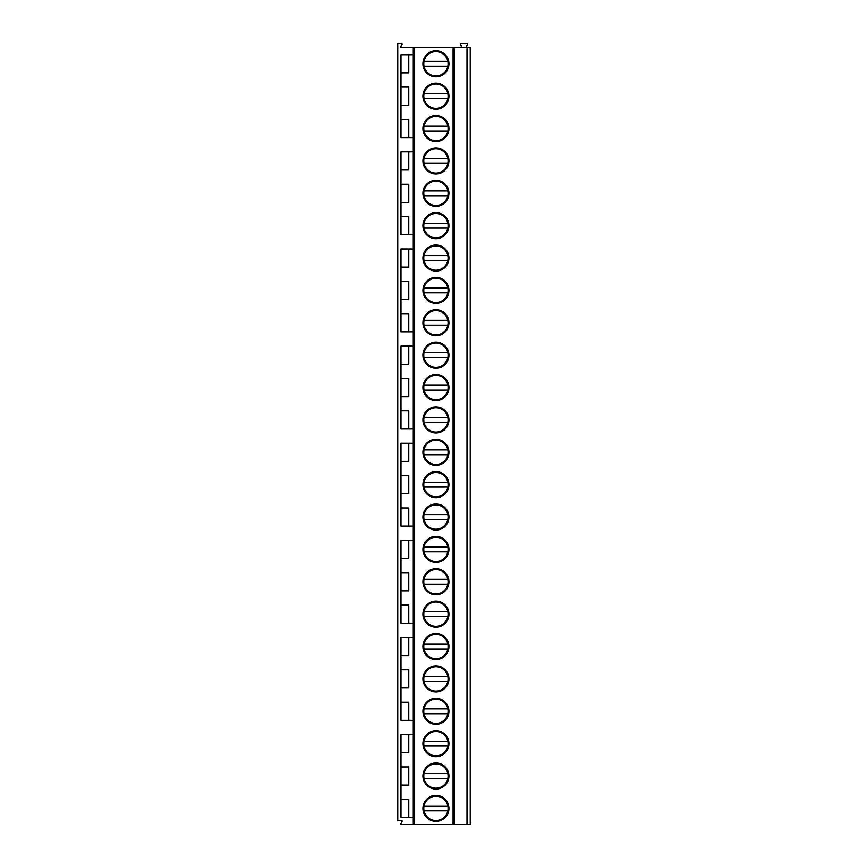 <?xml version="1.0" encoding="UTF-8"?>
<svg xmlns="http://www.w3.org/2000/svg" width="868" height="868" viewBox="0 0 868 868"><rect width="100%" height="100%" fill="white"/><g stroke="black" fill="none" stroke-linecap="round" stroke-linejoin="round"><path stroke-width="1.3" d="M467.027 47.61L467.027 824.6L470.261 824.6L470.261 47.61L413.276 47.61L413.276 824.6L401.591 824.6A0.781 0.781 0 0 1 400.918 823.439L402.003 821.562A0.781 0.781 0 0 0 401.331 820.39L397.739 820.39L397.739 43.4L401.331 43.4A0.781 0.781 0 0 1 402.003 44.561L400.246 47.61L413.276 47.61M413.276 54.727L400.973 54.727L400.973 137.611L413.276 137.611M413.276 234.729L400.973 234.729L400.973 151.857L413.276 151.857M413.276 331.858L400.973 331.858L400.973 248.975L413.276 248.975M413.276 428.987L400.973 428.987L400.973 346.104L413.276 346.104M413.276 526.106L400.973 526.106L400.973 443.222L413.276 443.222M413.276 623.235L400.973 623.235L400.973 540.352L413.276 540.352M413.276 720.353L400.973 720.353L400.973 637.47L413.276 637.47M413.276 817.482L400.973 817.482L400.973 734.599L413.276 734.599M408.752 137.611L408.752 119.48L400.973 119.48M408.752 817.482L408.752 799.352L400.973 799.352M400.973 785.106L408.752 785.106L408.752 766.976L400.973 766.976M400.973 752.73L408.752 752.73L408.752 734.599M400.973 702.223L408.752 702.223L408.752 720.353M400.973 687.977L408.752 687.977L408.752 669.846L400.973 669.846M400.973 655.6L408.752 655.6L408.752 637.47M400.973 605.105L408.752 605.105L408.752 623.235M400.973 590.858L408.752 590.858L408.752 572.728L400.973 572.728M400.973 558.482L408.752 558.482L408.752 540.352M408.752 526.106L408.752 507.975L400.973 507.975M400.973 493.729L408.752 493.729L408.752 475.599L400.973 475.599M400.973 461.353L408.752 461.353L408.752 443.222M408.752 428.987L408.752 410.857L400.973 410.857M400.973 396.611L408.752 396.611L408.752 378.481L400.973 378.481M400.973 364.234L408.752 364.234L408.752 346.104M408.752 331.858L408.752 313.728L400.973 313.728M400.973 299.482L408.752 299.482L408.752 281.351L400.973 281.351M400.973 267.105L408.752 267.105L408.752 248.975M408.752 234.729L408.752 216.609L400.973 216.609M400.973 202.363L408.752 202.363L408.752 184.233L400.973 184.233M400.973 169.987L408.752 169.987L408.752 151.857M400.973 105.234L408.752 105.234L408.752 87.104L400.973 87.104M400.973 72.858L408.752 72.858L408.752 54.727M454.398 47.61L454.398 824.6L413.276 824.6M448.962 808.412A13.02 13.02 0 0 1 435.942 821.432A13.02 13.02 0 0 1 422.922 808.412A13.02 13.02 0 0 1 435.942 795.392A13.02 13.02 0 0 1 448.962 808.412M448.962 776.035A13.02 13.02 0 0 1 435.942 789.055A13.02 13.02 0 0 1 422.922 776.035A13.02 13.02 0 0 1 435.942 763.015A13.02 13.02 0 0 1 448.962 776.035M448.962 743.659A13.02 13.02 0 0 1 435.942 756.679A13.02 13.02 0 0 1 422.922 743.659A13.02 13.02 0 0 1 435.942 730.65A13.02 13.02 0 0 1 448.962 743.659M448.962 711.293A13.02 13.02 0 0 1 435.942 724.303A13.02 13.02 0 0 1 422.922 711.293A13.02 13.02 0 0 1 435.942 698.273A13.02 13.02 0 0 1 448.962 711.293M448.962 678.917A13.02 13.02 0 0 1 435.942 691.926A13.02 13.02 0 0 1 422.922 678.917A13.02 13.02 0 0 1 435.942 665.897A13.02 13.02 0 0 1 448.962 678.917M448.962 646.541A13.02 13.02 0 0 1 435.942 659.561A13.02 13.02 0 0 1 422.922 646.541A13.02 13.02 0 0 1 435.942 633.521A13.02 13.02 0 0 1 448.962 646.541M448.962 614.164A13.02 13.02 0 0 1 435.942 627.184A13.02 13.02 0 0 1 422.922 614.164A13.02 13.02 0 0 1 435.942 601.144A13.02 13.02 0 0 1 448.962 614.164M448.962 581.788A13.02 13.02 0 0 1 435.942 594.808A13.02 13.02 0 0 1 422.922 581.788A13.02 13.02 0 0 1 435.942 568.768A13.02 13.02 0 0 1 448.962 581.788M448.962 549.411A13.02 13.02 0 0 1 435.942 562.431A13.02 13.02 0 0 1 422.922 549.411A13.02 13.02 0 0 1 435.942 536.402A13.02 13.02 0 0 1 448.962 549.411M448.962 517.046A13.02 13.02 0 0 1 435.942 530.055A13.02 13.02 0 0 1 422.922 517.046A13.02 13.02 0 0 1 435.942 504.026A13.02 13.02 0 0 1 448.962 517.046M448.962 484.669A13.02 13.02 0 0 1 435.942 497.679A13.02 13.02 0 0 1 422.922 484.669A13.02 13.02 0 0 1 435.942 471.649A13.02 13.02 0 0 1 448.962 484.669M448.962 452.293A13.02 13.02 0 0 1 435.942 465.313A13.02 13.02 0 0 1 422.922 452.293A13.02 13.02 0 0 1 435.942 439.273A13.02 13.02 0 0 1 448.962 452.293M448.962 419.917A13.02 13.02 0 0 1 435.942 432.937A13.02 13.02 0 0 1 422.922 419.917A13.02 13.02 0 0 1 435.942 406.897A13.02 13.02 0 0 1 448.962 419.917M448.962 387.54A13.02 13.02 0 0 1 435.942 400.56A13.02 13.02 0 0 1 422.922 387.54A13.02 13.02 0 0 1 435.942 374.52A13.02 13.02 0 0 1 448.962 387.54M448.962 355.164A13.02 13.02 0 0 1 435.942 368.184A13.02 13.02 0 0 1 422.922 355.164A13.02 13.02 0 0 1 435.942 342.155A13.02 13.02 0 0 1 448.962 355.164M448.962 322.798A13.02 13.02 0 0 1 435.942 335.808A13.02 13.02 0 0 1 422.922 322.798A13.02 13.02 0 0 1 435.942 309.778A13.02 13.02 0 0 1 448.962 322.798M448.962 290.422A13.02 13.02 0 0 1 435.942 303.431A13.02 13.02 0 0 1 422.922 290.422A13.02 13.02 0 0 1 435.942 277.402A13.02 13.02 0 0 1 448.962 290.422M448.962 258.046A13.02 13.02 0 0 1 435.942 271.066A13.02 13.02 0 0 1 422.922 258.046A13.02 13.02 0 0 1 435.942 245.026A13.02 13.02 0 0 1 448.962 258.046M448.962 225.669A13.02 13.02 0 0 1 435.942 238.689A13.02 13.02 0 0 1 422.922 225.669A13.02 13.02 0 0 1 435.942 212.649A13.02 13.02 0 0 1 448.962 225.669M448.962 193.293A13.02 13.02 0 0 1 435.942 206.313A13.02 13.02 0 0 1 422.922 193.293A13.02 13.02 0 0 1 435.942 180.273A13.02 13.02 0 0 1 448.962 193.293M448.962 160.916A13.02 13.02 0 0 1 435.942 173.936A13.02 13.02 0 0 1 422.922 160.916A13.02 13.02 0 0 1 435.942 147.907A13.02 13.02 0 0 1 448.962 160.916M448.962 128.54A13.02 13.02 0 0 1 435.942 141.56A13.02 13.02 0 0 1 422.922 128.54A13.02 13.02 0 0 1 435.942 115.531A13.02 13.02 0 0 1 448.962 128.54M448.962 96.174A13.02 13.02 0 0 1 435.942 109.184A13.02 13.02 0 0 1 422.922 96.174A13.02 13.02 0 0 1 435.942 83.154A13.02 13.02 0 0 1 448.962 96.174M448.962 63.798A13.02 13.02 0 0 1 435.942 76.818A13.02 13.02 0 0 1 422.922 63.798A13.02 13.02 0 0 1 435.942 50.778A13.02 13.02 0 0 1 448.962 63.798M467.027 824.6L454.398 824.6M462.167 47.61L460.409 44.561A0.781 0.781 0 0 1 461.082 43.4L466.962 43.4A0.781 0.781 0 0 1 467.635 44.561L465.877 47.61M423.79 808.412A12.152 12.152 0 0 1 435.942 796.26A12.152 12.152 0 0 1 448.094 808.412A12.152 12.152 0 0 1 435.942 820.564A12.152 12.152 0 0 1 423.79 808.412M447.845 805.981L424.04 805.981M424.04 810.842L447.845 810.842M423.79 776.035A12.152 12.152 0 0 1 435.942 763.883A12.152 12.152 0 0 1 448.094 776.035A12.152 12.152 0 0 1 435.942 788.187A12.152 12.152 0 0 1 423.79 776.035M424.04 778.466L447.845 778.466M447.845 773.605L424.04 773.605M423.79 743.659A12.152 12.152 0 0 1 435.942 731.518A12.152 12.152 0 0 1 448.094 743.659A12.152 12.152 0 0 1 435.942 755.811A12.152 12.152 0 0 1 423.79 743.659M424.04 746.089L447.845 746.089M447.845 741.239L424.04 741.239M423.79 711.293A12.152 12.152 0 0 1 435.942 699.141A12.152 12.152 0 0 1 448.094 711.293A12.152 12.152 0 0 1 435.942 723.435A12.152 12.152 0 0 1 423.79 711.293M424.04 713.713L447.845 713.713M447.845 708.863L424.04 708.863M423.79 678.917A12.152 12.152 0 0 1 435.942 666.765A12.152 12.152 0 0 1 448.094 678.917A12.152 12.152 0 0 1 435.942 691.069A12.152 12.152 0 0 1 423.79 678.917M424.04 681.347L447.845 681.347M447.845 676.487L424.04 676.487M423.79 646.541A12.152 12.152 0 0 1 435.942 634.389A12.152 12.152 0 0 1 448.094 646.541A12.152 12.152 0 0 1 435.942 658.693A12.152 12.152 0 0 1 423.79 646.541M424.04 648.971L447.845 648.971M447.845 644.11L424.04 644.11M423.79 614.164A12.152 12.152 0 0 1 435.942 602.012A12.152 12.152 0 0 1 448.094 614.164A12.152 12.152 0 0 1 435.942 626.316A12.152 12.152 0 0 1 423.79 614.164M424.04 616.595L447.845 616.595M447.845 611.734L424.04 611.734M423.79 581.788A12.152 12.152 0 0 1 435.942 569.636A12.152 12.152 0 0 1 448.094 581.788A12.152 12.152 0 0 1 435.942 593.94A12.152 12.152 0 0 1 423.79 581.788M424.04 584.218L447.845 584.218M447.845 579.357L424.04 579.357M423.79 549.411A12.152 12.152 0 0 1 435.942 537.27A12.152 12.152 0 0 1 448.094 549.411A12.152 12.152 0 0 1 435.942 561.563A12.152 12.152 0 0 1 423.79 549.411M424.04 551.842L447.845 551.842M447.845 546.992L424.04 546.992M423.79 517.046A12.152 12.152 0 0 1 435.942 504.894A12.152 12.152 0 0 1 448.094 517.046A12.152 12.152 0 0 1 435.942 529.187A12.152 12.152 0 0 1 423.79 517.046M424.04 519.465L447.845 519.465M447.845 514.615L424.04 514.615M423.79 484.669A12.152 12.152 0 0 1 435.942 472.517A12.152 12.152 0 0 1 448.094 484.669A12.152 12.152 0 0 1 435.942 496.821A12.152 12.152 0 0 1 423.79 484.669M424.04 487.089L447.845 487.089M447.845 482.239L424.04 482.239M423.79 452.293A12.152 12.152 0 0 1 435.942 440.141A12.152 12.152 0 0 1 448.094 452.293A12.152 12.152 0 0 1 435.942 464.445A12.152 12.152 0 0 1 423.79 452.293M424.04 454.724L447.845 454.724M447.845 449.863L424.04 449.863M423.79 419.917A12.152 12.152 0 0 1 435.942 407.765A12.152 12.152 0 0 1 448.094 419.917A12.152 12.152 0 0 1 435.942 432.069A12.152 12.152 0 0 1 423.79 419.917M424.04 422.347L447.845 422.347M447.845 417.486L424.04 417.486M423.79 387.54A12.152 12.152 0 0 1 435.942 375.388A12.152 12.152 0 0 1 448.094 387.54A12.152 12.152 0 0 1 435.942 399.692A12.152 12.152 0 0 1 423.79 387.54M424.04 389.971L447.845 389.971M447.845 385.11L424.04 385.11M423.79 355.164A12.152 12.152 0 0 1 435.942 343.023A12.152 12.152 0 0 1 448.094 355.164A12.152 12.152 0 0 1 435.942 367.316A12.152 12.152 0 0 1 423.79 355.164M424.04 357.594L447.845 357.594M447.845 352.744L424.04 352.744M423.79 322.798A12.152 12.152 0 0 1 435.942 310.646A12.152 12.152 0 0 1 448.094 322.798A12.152 12.152 0 0 1 435.942 334.939A12.152 12.152 0 0 1 423.79 322.798M424.04 325.218L447.845 325.218M447.845 320.368L424.04 320.368M423.79 290.422A12.152 12.152 0 0 1 435.942 278.27A12.152 12.152 0 0 1 448.094 290.422A12.152 12.152 0 0 1 435.942 302.574A12.152 12.152 0 0 1 423.79 290.422M424.04 292.841L447.845 292.841M447.845 287.992L424.04 287.992M423.79 258.046A12.152 12.152 0 0 1 435.942 245.894A12.152 12.152 0 0 1 448.094 258.046A12.152 12.152 0 0 1 435.942 270.198A12.152 12.152 0 0 1 423.79 258.046M424.04 260.476L447.845 260.476M447.845 255.615L424.04 255.615M423.79 225.669A12.152 12.152 0 0 1 435.942 213.517A12.152 12.152 0 0 1 448.094 225.669A12.152 12.152 0 0 1 435.942 237.821A12.152 12.152 0 0 1 423.79 225.669M424.04 228.1L447.845 228.1M447.845 223.239L424.04 223.239M423.79 193.293A12.152 12.152 0 0 1 435.942 181.141A12.152 12.152 0 0 1 448.094 193.293A12.152 12.152 0 0 1 435.942 205.445A12.152 12.152 0 0 1 423.79 193.293M424.04 195.723L447.845 195.723M447.845 190.862L424.04 190.862M423.79 160.916A12.152 12.152 0 0 1 435.942 148.764A12.152 12.152 0 0 1 448.094 160.916A12.152 12.152 0 0 1 435.942 173.068A12.152 12.152 0 0 1 423.79 160.916M424.04 163.347L447.845 163.347M447.845 158.497L424.04 158.497M423.79 128.54A12.152 12.152 0 0 1 435.942 116.399A12.152 12.152 0 0 1 448.094 128.54A12.152 12.152 0 0 1 435.942 140.692A12.152 12.152 0 0 1 423.79 128.54M424.04 130.97L447.845 130.97M447.845 126.12L424.04 126.12M423.79 96.174A12.152 12.152 0 0 1 435.942 84.022A12.152 12.152 0 0 1 448.094 96.174A12.152 12.152 0 0 1 435.942 108.326A12.152 12.152 0 0 1 423.79 96.174M424.04 98.594L447.845 98.594M447.845 93.744L424.04 93.744M423.79 63.798A12.152 12.152 0 0 1 435.942 51.646A12.152 12.152 0 0 1 448.094 63.798A12.152 12.152 0 0 1 435.942 75.95A12.152 12.152 0 0 1 423.79 63.798M424.04 66.228L447.845 66.228M447.845 61.368L424.04 61.368M414.579 47.61L414.579 824.6M453.096 47.61L453.096 824.6"/></g></svg>
